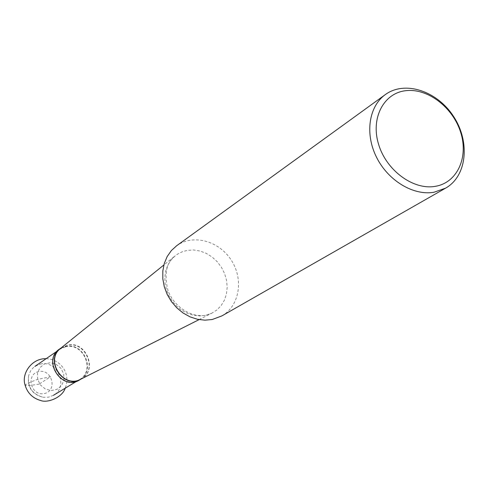 <?xml version="1.0" encoding="UTF-8"?>
<svg xmlns="http://www.w3.org/2000/svg" width="489" height="489" viewBox="0 0 489 489"><rect width="100%" height="100%" fill="white"/><g stroke="black" fill="none" stroke-linecap="round" stroke-linejoin="round"><path stroke-width="0.37" stroke-dasharray="2.44 1.83" d="M65.685 346.78L59.939 349.207C42.207 360.234 62.152 391.163 79.518 379.556C95.63 370.851 83.509 342.263 65.685 346.78M40.398 364.085C57.506 359.678 68.986 386.909 53.49 395.283L48.521 397.19L43.105 397.282C32.207 394.183 27.378 386.982 28.613 375.686L30.471 371.114L33.001 367.954L34.878 366.426L40.398 364.085M80.63 379.262C95.881 369.598 83.179 341.964 65.593 346.432L60.667 348.315M60.642 348.327L59.725 348.914M79.695 379.874L80.606 379.281M221.872 315.906C239.586 305.943 243.84 279.323 231.285 260.179C219.017 240.839 193.008 233.736 176.633 245.765M38.772 371.561C25.324 374.213 31.015 396.548 44.413 393.535C57.781 390.729 52.072 368.663 38.772 371.561M37.671 379.378L37.451 373.174L39.872 367.673L44.438 363.963L50.239 362.765L56.113 364.311L60.923 368.272L63.729 373.883L63.973 380.039L61.608 385.534L57.085 389.287L51.284 390.54L45.361 389.024L40.495 385.045L37.671 379.378M39.151 384.103C21.516 387.056 21.003 385.485 37.61 379.397L50.593 376.726L39.151 384.103M61.07 347.985L67.28 345.283C85.514 340.668 97.916 369.935 81.425 378.828L80.93 379.109M205.356 315.393L199.506 315.937L193.516 315.264L187.605 313.4L181.994 310.399L176.902 306.377L172.513 301.481L168.998 295.888L166.492 289.824L165.08 283.504L164.817 277.165L165.71 271.059L167.715 265.393L170.759 260.386L174.714 256.218L177.947 253.877L182.421 251.688L187.263 250.374L193.632 249.989L200.093 251.022L206.364 253.412L212.189 257.067L217.312 261.817L221.529 267.459L224.665 273.761L226.578 280.46L227.189 287.269L226.474 293.901L224.445 300.081L221.187 305.533L216.835 310.02L211.566 313.339L205.356 315.393M80.966 379.091C98.381 370.864 86.278 340.356 67.549 345.081L60.96 348.076M59.939 349.207L57.164 351.108M79.518 379.556L76.639 381.298M81.095 379.03L81.425 378.828M199.096 319.617L211.566 313.339L205.869 315.191C190.869 318.156 173.075 305.863 167.813 289.855C164.139 273.754 166.437 262.544 174.714 256.218L163.858 264.983M61.394 347.765L60.929 348.101M28.613 375.686C27.133 387.105 31.95 394.299 43.075 397.27M46.143 358.688C59.811 358.895 71.315 372.826 65.19 388.217"/><path stroke-width="0.73" d="M405.54 90.716C383.535 93.234 370.491 118.283 378.602 144.377C386.377 170.514 413.364 190.288 435.241 186.346C457.246 182.788 468.762 157.372 460.662 132.33C452.881 107.232 427.435 87.818 405.54 90.716M61.07 347.985L59.725 348.914C41.651 360.167 61.987 391.695 79.695 379.874L81.095 379.03M433.981 192.256L445.656 188.118C466.903 176.162 470.357 142.091 453.725 116.7C437.447 91.076 404.984 80.172 385.332 94.591C368.877 106.333 364.727 133.638 376.444 157.097C388.015 180.612 413.358 195.893 433.981 192.256M385.332 94.591L176.633 245.765L171.352 250.582L167.183 256.536L164.298 263.406L162.825 270.937L162.819 278.828L164.298 286.774L167.201 294.457L171.419 301.572L176.786 307.838L183.082 313.003L190.062 316.866L197.446 319.286L204.94 320.173L212.25 319.5L221.872 315.906L445.656 188.118M81.425 378.828C63.674 390.68 43.27 359.048 61.394 347.765M60.96 348.076L60.416 348.516C44.884 360.314 63.191 388.694 80.343 379.409L80.966 379.091M57.164 351.108L34.878 366.426M76.639 381.298L53.49 395.283M80.93 379.109L199.096 319.617M60.929 348.101L163.858 264.983M65.19 388.217C62.488 397.196 47.898 403.333 40.728 400.528C32.653 398.229 27.433 393.064 25.067 385.032C21.186 373.364 32.029 358.131 46.143 358.688"/></g></svg>
